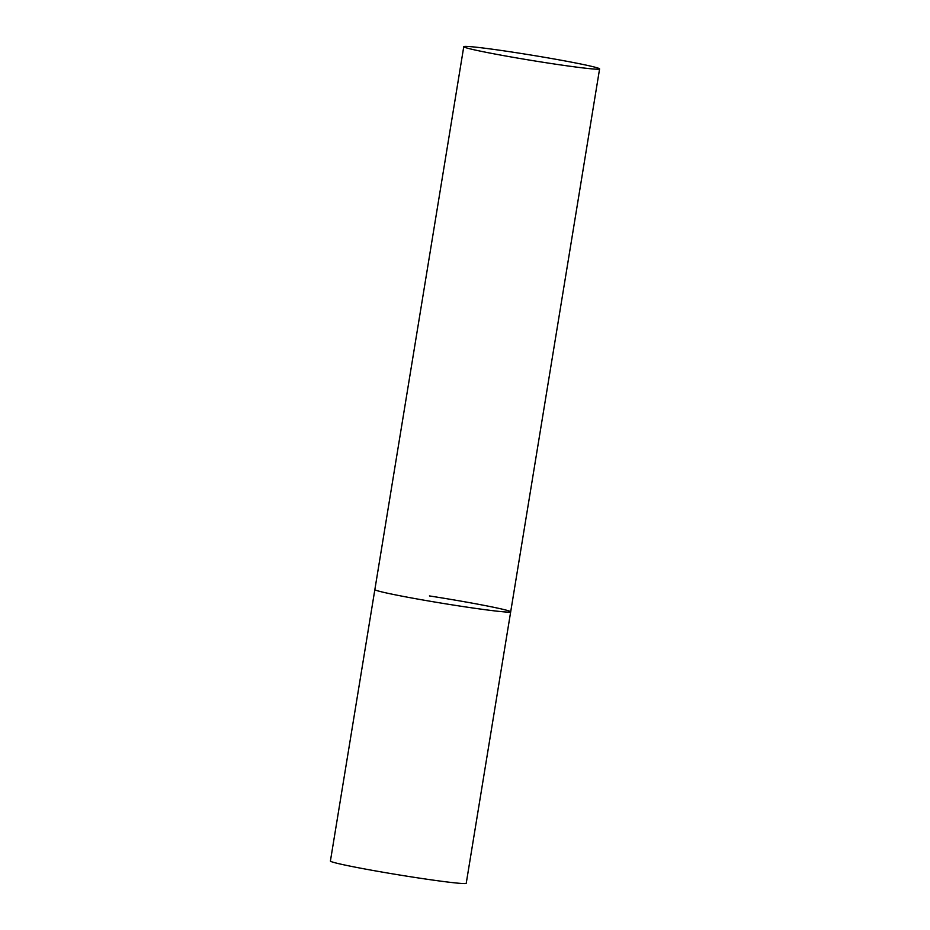 <?xml version="1.0" encoding="UTF-8"?>
<svg xmlns="http://www.w3.org/2000/svg" width="930" height="930" viewBox="0 0 930 930"><rect width="100%" height="100%" fill="white"/><g stroke="black" fill="none" stroke-linecap="round" stroke-linejoin="round"><path stroke-width="1.4" d="M429.416 595.932A68.82 2.616 -170.7 0 1 510.686 611.824A68.82 2.616 -170.7 0 1 456.13 605.488A68.82 2.616 -170.7 0 1 374.86 589.585A68.82 2.616 9.3 0 0 376.185 590.341A68.82 2.616 9.3 0 0 449.283 604.407A68.82 2.616 9.3 0 0 510.686 611.824L466.232 883.279A68.82 2.616 -170.7 0 1 411.688 876.932A68.82 2.616 -170.7 0 1 330.406 861.04L463.768 46.686A68.82 2.616 9.3 0 0 465.093 47.442A68.82 2.616 9.3 0 0 538.179 61.496A68.82 2.616 9.3 0 0 599.594 68.925A68.82 2.616 9.3 0 0 598.269 68.169A68.82 2.616 9.3 0 0 525.171 54.103A68.82 2.616 9.3 0 0 463.768 46.686M510.686 611.824L599.594 68.925"/></g></svg>
